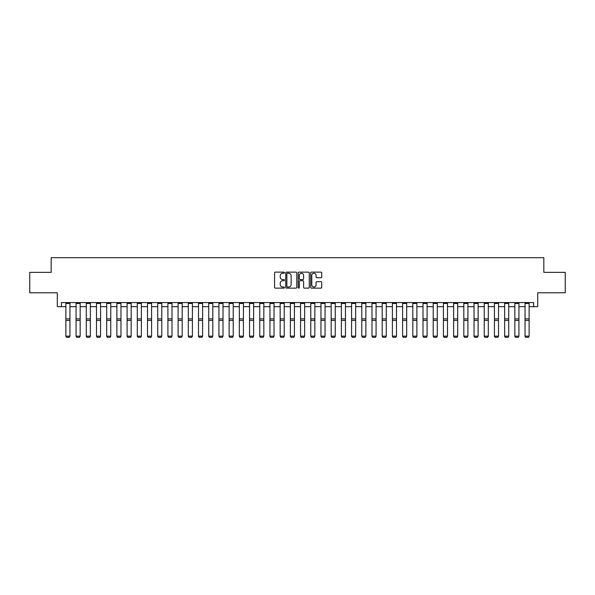 <?xml version="1.0" encoding="UTF-8"?>
<svg xmlns="http://www.w3.org/2000/svg" width="595" height="595" viewBox="0 0 595 595"><rect width="100%" height="100%" fill="white"/><g stroke="black" fill="none" stroke-linecap="round" stroke-linejoin="round"><path stroke-width="0.89" d="M284.44 272.681A0.558 0.558 0 0 0 283.882 272.123L275.366 272.123A0.803 0.803 0 0 0 274.563 272.926L274.563 287.348A0.803 0.803 0 0 0 275.366 288.144L283.882 288.144A0.558 0.558 0 0 0 284.44 287.586A0.558 0.558 0 0 0 283.882 287.028L282.774 287.028A2.566 2.566 0 0 1 280.215 284.462L280.215 283.257A2.566 2.566 0 0 1 282.774 280.699L283.882 280.699A0.558 0.558 0 0 0 284.44 280.133A0.558 0.558 0 0 0 283.882 279.576L282.774 279.576A2.566 2.566 0 0 1 280.215 277.01L280.215 275.805A2.566 2.566 0 0 1 282.774 273.246L283.882 273.246A0.558 0.558 0 0 0 284.44 272.681M320.913 277.768A0.803 0.803 0 0 0 321.716 276.972L321.716 272.926A0.803 0.803 0 0 0 320.913 272.123L311.46 272.123A0.803 0.803 0 0 0 310.664 272.926L310.664 287.348A0.803 0.803 0 0 0 311.46 288.144L320.913 288.144A0.803 0.803 0 0 0 321.716 287.348L321.716 282.461A0.803 0.803 0 0 0 320.913 281.658L316.867 281.658A0.803 0.803 0 0 0 316.071 282.461L316.071 284.879A2.142 2.142 0 0 1 313.929 287.028A2.142 2.142 0 0 1 311.78 284.879L311.78 275.388A2.142 2.142 0 0 1 313.929 273.246A2.142 2.142 0 0 1 316.071 275.388L316.071 276.972A0.803 0.803 0 0 0 316.867 277.768L320.913 277.768M61.382 306.663L61.382 302.58L533.618 302.58L533.618 306.663L537.702 306.663L537.702 292.785L565.25 292.785L565.25 272.376L543.823 272.376L543.823 257.687L51.177 257.687L51.177 272.376L29.75 272.376L29.75 292.785L57.299 292.785L57.299 306.663L65.874 306.663M296.801 272.926A0.803 0.803 0 0 0 295.998 272.123L286.545 272.123A0.803 0.803 0 0 0 285.741 272.926L285.741 287.348A0.803 0.803 0 0 0 286.545 288.144L295.998 288.144A0.803 0.803 0 0 0 296.801 287.348L296.801 272.926M299.002 272.123L308.455 272.123A0.803 0.803 0 0 1 309.259 272.926L309.259 287.348A0.803 0.803 0 0 1 308.455 288.144L304.409 288.144A0.803 0.803 0 0 1 303.606 287.348L303.606 281.495A0.803 0.803 0 0 0 302.81 280.699L300.125 280.699A0.803 0.803 0 0 0 299.322 281.495L299.322 287.586A0.558 0.558 0 0 1 298.764 288.144A0.558 0.558 0 0 1 298.199 287.586L298.199 272.926A0.803 0.803 0 0 1 299.002 272.123M69.95 306.663L76.078 306.663M80.154 306.663L86.282 306.663M90.358 306.663L96.487 306.663M100.562 306.663L106.691 306.663M110.767 306.663L116.888 306.663M120.971 306.663L127.092 306.663M131.175 306.663L137.296 306.663M141.379 306.663L147.5 306.663M151.584 306.663L157.705 306.663M161.788 306.663L167.909 306.663M171.992 306.663L178.113 306.663M182.196 306.663L188.317 306.663M192.401 306.663L198.522 306.663M202.605 306.663L208.726 306.663M212.809 306.663L218.93 306.663M223.013 306.663L229.135 306.663M233.218 306.663L239.339 306.663M243.422 306.663L249.543 306.663M253.626 306.663L259.747 306.663M263.83 306.663L269.952 306.663M274.035 306.663L280.156 306.663M284.232 306.663L290.36 306.663M294.436 306.663L300.564 306.663M304.64 306.663L310.769 306.663M314.844 306.663L320.965 306.663M325.049 306.663L331.17 306.663M335.253 306.663L341.374 306.663M345.457 306.663L351.578 306.663M355.661 306.663L361.782 306.663M365.865 306.663L371.987 306.663M376.07 306.663L382.191 306.663M386.274 306.663L392.395 306.663M396.478 306.663L402.599 306.663M406.683 306.663L412.804 306.663M416.887 306.663L423.008 306.663M427.091 306.663L433.212 306.663M437.295 306.663L443.416 306.663M447.499 306.663L453.621 306.663M457.704 306.663L463.825 306.663M467.908 306.663L474.029 306.663M478.112 306.663L484.233 306.663M488.309 306.663L494.438 306.663M498.513 306.663L504.642 306.663M508.718 306.663L514.846 306.663M518.922 306.663L525.05 306.663M529.126 306.663L533.618 306.663M287.422 273.246A0.558 0.558 0 0 0 286.864 273.804L286.864 286.463A0.558 0.558 0 0 0 287.422 287.028L288.582 287.028A2.566 2.566 0 0 0 291.148 284.462L291.148 275.805A2.566 2.566 0 0 0 288.582 273.246L287.422 273.246M303.606 275.425A2.142 2.142 0 0 0 301.464 273.284A2.142 2.142 0 0 0 299.322 275.425L299.322 278.772A0.803 0.803 0 0 0 300.125 279.576L302.81 279.576A0.803 0.803 0 0 0 303.606 278.772L303.606 275.425M65.874 336.301L66.484 337.313L65.874 336.153L69.95 336.153L69.34 337.313L66.484 337.253L69.34 337.313M69.95 302.58L69.95 336.153L69.34 337.253M65.874 302.58L65.874 336.153L66.484 337.253M76.078 336.301L76.688 337.313L76.078 336.153L80.154 336.153L79.544 337.313L76.688 337.253L79.544 337.313M86.282 336.301L86.892 337.313L86.282 336.153L90.358 336.153L89.748 337.313L86.892 337.253L89.748 337.313M96.487 336.301L97.097 337.313L96.487 336.153L100.562 336.153L99.953 337.313L97.097 337.253L99.953 337.313M80.154 302.58L80.154 336.153L79.544 337.253M76.078 302.58L76.078 336.153L76.688 337.253M90.358 302.58L90.358 336.153L89.748 337.253M86.282 302.58L86.282 336.153L86.892 337.253M100.562 302.58L100.562 336.153L99.953 337.253M96.487 302.58L96.487 336.153L97.097 337.253M106.691 336.301L107.301 337.313L106.691 336.153L110.767 336.153L110.157 337.313L107.301 337.253L110.157 337.313M110.767 302.58L110.767 336.153L110.157 337.253M106.691 302.58L106.691 336.153L107.301 337.253M116.888 336.301L117.505 337.313L116.888 336.153L120.971 336.153L120.361 337.313L117.505 337.253L120.361 337.313M120.971 302.58L120.971 336.153L120.361 337.253M116.888 302.58L116.888 336.153L117.505 337.253M127.092 336.301L127.709 337.313L127.092 336.153L131.175 336.153L130.565 337.313L127.709 337.253L130.565 337.313M131.175 302.58L131.175 336.153L130.565 337.253M127.092 302.58L127.092 336.153L127.709 337.253M137.296 336.301L137.914 337.313L137.296 336.153L141.379 336.153L140.77 337.313L137.914 337.253L140.77 337.313M141.379 302.58L141.379 336.153L140.77 337.253M137.296 302.58L137.296 336.153L137.914 337.253M147.5 336.301L148.118 337.313L147.5 336.153L151.584 336.153L150.974 337.313L148.118 337.253L150.974 337.313M151.584 302.58L151.584 336.153L150.974 337.253M147.5 302.58L147.5 336.153L148.118 337.253M157.705 336.301L158.322 337.313L157.705 336.153L161.788 336.153L161.178 337.313L158.322 337.253L161.178 337.313M161.788 302.58L161.788 336.153L161.178 337.253M157.705 302.58L157.705 336.153L158.322 337.253M167.909 336.301L168.526 337.313L167.909 336.153L171.992 336.153L171.382 337.313L168.526 337.253L171.382 337.313M171.992 302.58L171.992 336.153L171.382 337.253M167.909 302.58L167.909 336.153L168.526 337.253M178.113 336.301L178.723 337.313L178.113 336.153L182.196 336.153L181.587 337.313L178.723 337.253L181.587 337.313M182.196 302.58L182.196 336.153L181.587 337.253M178.113 302.58L178.113 336.153L178.723 337.253M188.317 336.301L188.927 337.313L188.317 336.153L192.401 336.153L191.791 337.313L188.927 337.253L191.791 337.313M192.401 302.58L192.401 336.153L191.791 337.253M188.317 302.58L188.317 336.153L188.927 337.253M198.522 336.301L199.132 337.313L198.522 336.153L202.605 336.153L201.995 337.313L199.132 337.253L201.995 337.313M202.605 302.58L202.605 336.153L201.995 337.253M198.522 302.58L198.522 336.153L199.132 337.253M208.726 336.301L209.336 337.313L208.726 336.153L212.809 336.153L212.192 337.313L209.336 337.253L212.192 337.313M212.809 302.58L212.809 336.153L212.192 337.253M208.726 302.58L208.726 336.153L209.336 337.253M218.93 336.301L219.54 337.313L218.93 336.153L223.013 336.153L222.396 337.313L219.54 337.253L222.396 337.313M223.013 302.58L223.013 336.153L222.396 337.253M218.93 302.58L218.93 336.153L219.54 337.253M229.135 336.301L229.744 337.313L229.135 336.153L233.218 336.153L232.6 337.313L229.744 337.253L232.6 337.313M233.218 302.58L233.218 336.153L232.6 337.253M229.135 302.58L229.135 336.153L229.744 337.253M239.339 336.301L239.949 337.313L239.339 336.153L243.422 336.153L242.805 337.313L239.949 337.253L242.805 337.313M243.422 302.58L243.422 336.153L242.805 337.253M239.339 302.58L239.339 336.153L239.949 337.253M249.543 336.301L250.153 337.313L249.543 336.153L253.626 336.153L253.009 337.313L250.153 337.253L253.009 337.313M253.626 302.58L253.626 336.153L253.009 337.253M249.543 302.58L249.543 336.153L250.153 337.253M259.747 336.301L260.357 337.313L259.747 336.153L263.83 336.153L263.213 337.313L260.357 337.253L263.213 337.313M263.83 302.58L263.83 336.153L263.213 337.253M259.747 302.58L259.747 336.153L260.357 337.253M269.952 336.301L270.561 337.313L269.952 336.153L274.035 336.153L273.417 337.313L270.561 337.253L273.417 337.313M274.035 302.58L274.035 336.153L273.417 337.253M269.952 302.58L269.952 336.153L270.561 337.253M280.156 336.301L280.766 337.313L280.156 336.153L284.232 336.153L283.622 337.313L280.766 337.253L283.622 337.313M284.232 302.58L284.232 336.153L283.622 337.253M280.156 302.58L280.156 336.153L280.766 337.253M290.36 336.301L290.97 337.313L290.36 336.153L294.436 336.153L293.826 337.313L290.97 337.253L293.826 337.313M294.436 302.58L294.436 336.153L293.826 337.253M290.36 302.58L290.36 336.153L290.97 337.253M300.564 336.301L301.174 337.313L300.564 336.153L304.64 336.153L304.03 337.313L301.174 337.253L304.03 337.313M304.64 302.58L304.64 336.153L304.03 337.253M300.564 302.58L300.564 336.153L301.174 337.253M310.769 336.301L311.378 337.313L310.769 336.153L314.844 336.153L314.234 337.313L311.378 337.253L314.234 337.313M314.844 302.58L314.844 336.153L314.234 337.253M310.769 302.58L310.769 336.153L311.378 337.253M320.965 336.301L321.583 337.313L320.965 336.153L325.049 336.153L324.439 337.313L321.583 337.253L324.439 337.313M325.049 302.58L325.049 336.153L324.439 337.253M320.965 302.58L320.965 336.153L321.583 337.253M331.17 336.301L331.787 337.313L331.17 336.153L335.253 336.153L334.643 337.313L331.787 337.253L334.643 337.313M335.253 302.58L335.253 336.153L334.643 337.253M331.17 302.58L331.17 336.153L331.787 337.253M341.374 336.301L341.991 337.313L341.374 336.153L345.457 336.153L344.847 337.313L341.991 337.253L344.847 337.313M345.457 302.58L345.457 336.153L344.847 337.253M341.374 302.58L341.374 336.153L341.991 337.253M351.578 336.301L352.195 337.313L351.578 336.153L355.661 336.153L355.051 337.313L352.195 337.253L355.051 337.313M355.661 302.58L355.661 336.153L355.051 337.253M351.578 302.58L351.578 336.153L352.195 337.253M361.782 336.301L362.4 337.313L361.782 336.153L365.865 336.153L365.256 337.313L362.4 337.253L365.256 337.313M365.865 302.58L365.865 336.153L365.256 337.253M361.782 302.58L361.782 336.153L362.4 337.253M371.987 336.301L372.604 337.313L371.987 336.153L376.07 336.153L375.46 337.313L372.604 337.253L375.46 337.313M376.07 302.58L376.07 336.153L375.46 337.253M371.987 302.58L371.987 336.153L372.604 337.253M382.191 336.301L382.808 337.313L382.191 336.153L386.274 336.153L385.664 337.313L382.808 337.253L385.664 337.313M386.274 302.58L386.274 336.153L385.664 337.253M382.191 302.58L382.191 336.153L382.808 337.253M392.395 336.301L393.005 337.313L392.395 336.153L396.478 336.153L395.868 337.313L393.005 337.253L395.868 337.313M396.478 302.58L396.478 336.153L395.868 337.253M392.395 302.58L392.395 336.153L393.005 337.253M402.599 336.301L403.209 337.313L402.599 336.153L406.683 336.153L406.073 337.313L403.209 337.253L406.073 337.313M406.683 302.58L406.683 336.153L406.073 337.253M402.599 302.58L402.599 336.153L403.209 337.253M412.804 336.301L413.413 337.313L412.804 336.153L416.887 336.153L416.277 337.313L413.413 337.253L416.277 337.313M416.887 302.58L416.887 336.153L416.277 337.253M412.804 302.58L412.804 336.153L413.413 337.253M423.008 336.301L423.618 337.313L423.008 336.153L427.091 336.153L426.474 337.313L423.618 337.253L426.474 337.313M427.091 302.58L427.091 336.153L426.474 337.253M423.008 302.58L423.008 336.153L423.618 337.253M433.212 336.301L433.822 337.313L433.212 336.153L437.295 336.153L436.678 337.313L433.822 337.253L436.678 337.313M437.295 302.58L437.295 336.153L436.678 337.253M433.212 302.58L433.212 336.153L433.822 337.253M443.416 336.301L444.026 337.313L443.416 336.153L447.499 336.153L446.882 337.313L444.026 337.253L446.882 337.313M447.499 302.58L447.499 336.153L446.882 337.253M443.416 302.58L443.416 336.153L444.026 337.253M453.621 336.301L454.23 337.313L453.621 336.153L457.704 336.153L457.086 337.313L454.23 337.253L457.086 337.313M457.704 302.58L457.704 336.153L457.086 337.253M453.621 302.58L453.621 336.153L454.23 337.253M463.825 336.301L464.435 337.313L463.825 336.153L467.908 336.153L467.291 337.313L464.435 337.253L467.291 337.313M467.908 302.58L467.908 336.153L467.291 337.253M463.825 302.58L463.825 336.153L464.435 337.253M474.029 336.301L474.639 337.313L474.029 336.153L478.112 336.153L477.495 337.313L474.639 337.253L477.495 337.313M478.112 302.58L478.112 336.153L477.495 337.253M474.029 302.58L474.029 336.153L474.639 337.253M484.233 336.301L484.843 337.313L484.233 336.153L488.309 336.153L487.699 337.313L484.843 337.253L487.699 337.313M488.309 302.58L488.309 336.153L487.699 337.253M484.233 302.58L484.233 336.153L484.843 337.253M494.438 336.301L495.047 337.313L494.438 336.153L498.513 336.153L497.903 337.313L495.047 337.253L497.903 337.313M498.513 302.58L498.513 336.153L497.903 337.253M494.438 302.58L494.438 336.153L495.047 337.253M504.642 336.301L505.252 337.313L504.642 336.153L508.718 336.153L508.108 337.313L505.252 337.253L508.108 337.313M508.718 302.58L508.718 336.153L508.108 337.253M504.642 302.58L504.642 336.153L505.252 337.253M514.846 336.301L515.456 337.313L514.846 336.153L518.922 336.153L518.312 337.313L515.456 337.253L518.312 337.313M518.922 302.58L518.922 336.153L518.312 337.253M514.846 302.58L514.846 336.153L515.456 337.253M525.05 336.301L525.66 337.313L525.05 336.153L529.126 336.153L528.516 337.313L525.66 337.253L528.516 337.313M529.126 302.58L529.126 336.153L528.516 337.253M525.05 302.58L525.05 336.153L525.66 337.253M69.95 318.883L65.874 318.883M69.95 320.43L65.874 320.43M69.95 303.457L65.874 303.457M80.154 318.883L76.078 318.883M80.154 320.43L76.078 320.43M80.154 303.457L76.078 303.457M90.358 318.883L86.282 318.883M90.358 320.43L86.282 320.43M90.358 303.457L86.282 303.457M100.562 318.883L96.487 318.883M100.562 320.43L96.487 320.43M100.562 303.457L96.487 303.457M110.767 318.883L106.691 318.883M110.767 320.43L106.691 320.43M110.767 303.457L106.691 303.457M120.971 318.883L116.888 318.883M120.971 320.43L116.888 320.43M120.971 303.457L116.888 303.457M131.175 318.883L127.092 318.883M131.175 320.43L127.092 320.43M131.175 303.457L127.092 303.457M141.379 318.883L137.296 318.883M141.379 320.43L137.296 320.43M141.379 303.457L137.296 303.457M151.584 318.883L147.5 318.883M151.584 320.43L147.5 320.43M151.584 303.457L147.5 303.457M161.788 318.883L157.705 318.883M161.788 320.43L157.705 320.43M161.788 303.457L157.705 303.457M171.992 318.883L167.909 318.883M171.992 320.43L167.909 320.43M171.992 303.457L167.909 303.457M182.196 318.883L178.113 318.883M182.196 320.43L178.113 320.43M182.196 303.457L178.113 303.457M192.401 318.883L188.317 318.883M192.401 320.43L188.317 320.43M192.401 303.457L188.317 303.457M202.605 318.883L198.522 318.883M202.605 320.43L198.522 320.43M202.605 303.457L198.522 303.457M212.809 318.883L208.726 318.883M212.809 320.43L208.726 320.43M212.809 303.457L208.726 303.457M223.013 318.883L218.93 318.883M223.013 320.43L218.93 320.43M223.013 303.457L218.93 303.457M233.218 318.883L229.135 318.883M233.218 320.43L229.135 320.43M233.218 303.457L229.135 303.457M243.422 318.883L239.339 318.883M243.422 320.43L239.339 320.43M243.422 303.457L239.339 303.457M253.626 318.883L249.543 318.883M253.626 320.43L249.543 320.43M253.626 303.457L249.543 303.457M263.83 318.883L259.747 318.883M263.83 320.43L259.747 320.43M263.83 303.457L259.747 303.457M274.035 318.883L269.952 318.883M274.035 320.43L269.952 320.43M274.035 303.457L269.952 303.457M284.232 318.883L280.156 318.883M284.232 320.43L280.156 320.43M284.232 303.457L280.156 303.457M294.436 318.883L290.36 318.883M294.436 320.43L290.36 320.43M294.436 303.457L290.36 303.457M304.64 318.883L300.564 318.883M304.64 320.43L300.564 320.43M304.64 303.457L300.564 303.457M314.844 318.883L310.769 318.883M314.844 320.43L310.769 320.43M314.844 303.457L310.769 303.457M325.049 318.883L320.965 318.883M325.049 320.43L320.965 320.43M325.049 303.457L320.965 303.457M335.253 318.883L331.17 318.883M335.253 320.43L331.17 320.43M335.253 303.457L331.17 303.457M345.457 318.883L341.374 318.883M345.457 320.43L341.374 320.43M345.457 303.457L341.374 303.457M355.661 318.883L351.578 318.883M355.661 320.43L351.578 320.43M355.661 303.457L351.578 303.457M365.865 318.883L361.782 318.883M365.865 320.43L361.782 320.43M365.865 303.457L361.782 303.457M376.07 318.883L371.987 318.883M376.07 320.43L371.987 320.43M376.07 303.457L371.987 303.457M386.274 318.883L382.191 318.883M386.274 320.43L382.191 320.43M386.274 303.457L382.191 303.457M396.478 318.883L392.395 318.883M396.478 320.43L392.395 320.43M396.478 303.457L392.395 303.457M406.683 318.883L402.599 318.883M406.683 320.43L402.599 320.43M406.683 303.457L402.599 303.457M416.887 318.883L412.804 318.883M416.887 320.43L412.804 320.43M416.887 303.457L412.804 303.457M427.091 318.883L423.008 318.883M427.091 320.43L423.008 320.43M427.091 303.457L423.008 303.457M437.295 318.883L433.212 318.883M437.295 320.43L433.212 320.43M437.295 303.457L433.212 303.457M447.499 318.883L443.416 318.883M447.499 320.43L443.416 320.43M447.499 303.457L443.416 303.457M457.704 318.883L453.621 318.883M457.704 320.43L453.621 320.43M457.704 303.457L453.621 303.457M467.908 318.883L463.825 318.883M467.908 320.43L463.825 320.43M467.908 303.457L463.825 303.457M478.112 318.883L474.029 318.883M478.112 320.43L474.029 320.43M478.112 303.457L474.029 303.457M488.309 318.883L484.233 318.883M488.309 320.43L484.233 320.43M488.309 303.457L484.233 303.457M498.513 318.883L494.438 318.883M498.513 320.43L494.438 320.43M498.513 303.457L494.438 303.457M508.718 318.883L504.642 318.883M508.718 320.43L504.642 320.43M508.718 303.457L504.642 303.457M518.922 318.883L514.846 318.883M518.922 320.43L514.846 320.43M518.922 303.457L514.846 303.457M529.126 318.883L525.05 318.883M529.126 320.43L525.05 320.43M529.126 303.457L525.05 303.457"/></g></svg>
